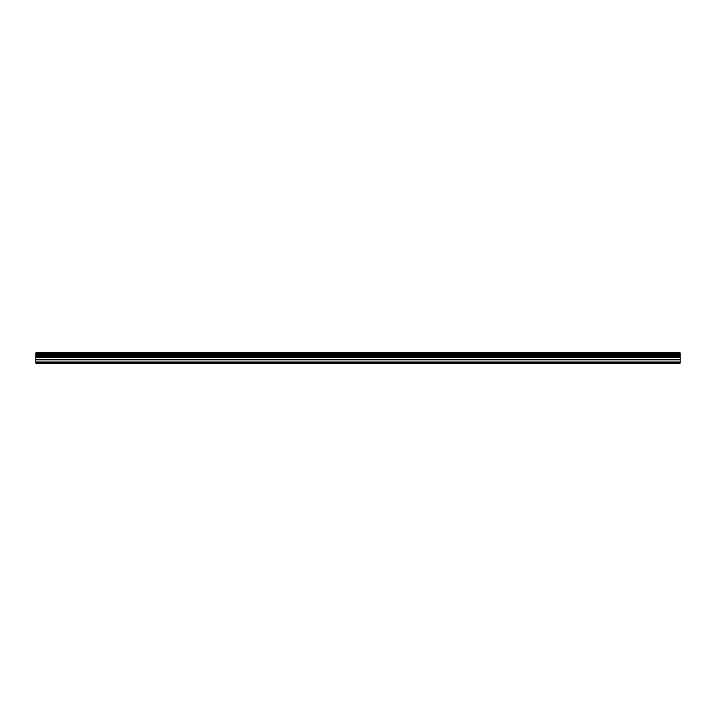 <?xml version="1.0" encoding="UTF-8"?>
<svg xmlns="http://www.w3.org/2000/svg" width="716" height="716" viewBox="0 0 716 716"><rect width="100%" height="100%" fill="white"/><g stroke="black" fill="none" stroke-linecap="round" stroke-linejoin="round"><path stroke-width="1.07" d="M35.8 361.07L35.8 352.72L680.2 352.72L680.2 363.28L35.8 363.28L35.8 361.07L680.2 361.07M680.2 355.226L35.8 355.226M35.8 354.116L680.2 354.116M680.2 353.937L35.8 353.937M680.2 362.726L35.8 362.726M35.8 359.79L680.2 359.79M35.8 357.445L680.2 357.445M35.8 356.604L680.2 356.604M35.8 355.396L680.2 355.396"/></g></svg>

